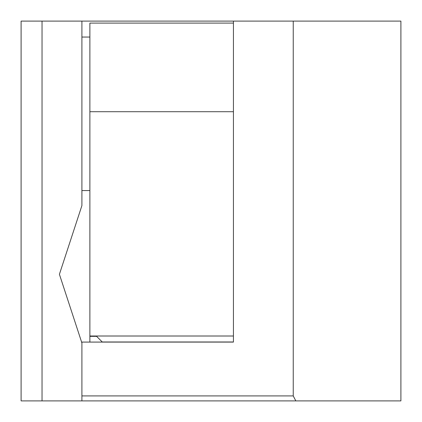 <?xml version="1.0" encoding="UTF-8"?>
<svg xmlns="http://www.w3.org/2000/svg" width="422" height="422" viewBox="0 0 422 422"><rect width="100%" height="100%" fill="white"/><g stroke="black" fill="none" stroke-linecap="round" stroke-linejoin="round"><path stroke-width="0.63" d="M81.91 21.1L42.036 21.1L42.036 400.9L400.9 400.9L400.9 21.1L81.91 21.1L81.91 205.583L59.412 274.3L81.91 343.017M42.036 21.1L21.1 21.1L21.1 400.9L42.036 400.9M293.243 21.1L293.243 395.915L81.91 395.915L81.91 400.9M233.429 21.1L233.429 23.094L89.881 23.094L89.881 342.084M89.881 336.007L233.429 336.007L233.429 342.084L81.91 342.084L81.91 395.915M295.833 400.9L293.243 395.915M89.881 37.052L81.91 37.052M89.881 190.565L81.91 190.565M233.429 336.007L233.429 23.094M102.346 342.084L96.606 336.345L89.881 336.345M233.429 341.984L102.245 341.984L96.263 336.007M233.429 111.709L89.881 111.709"/></g></svg>
